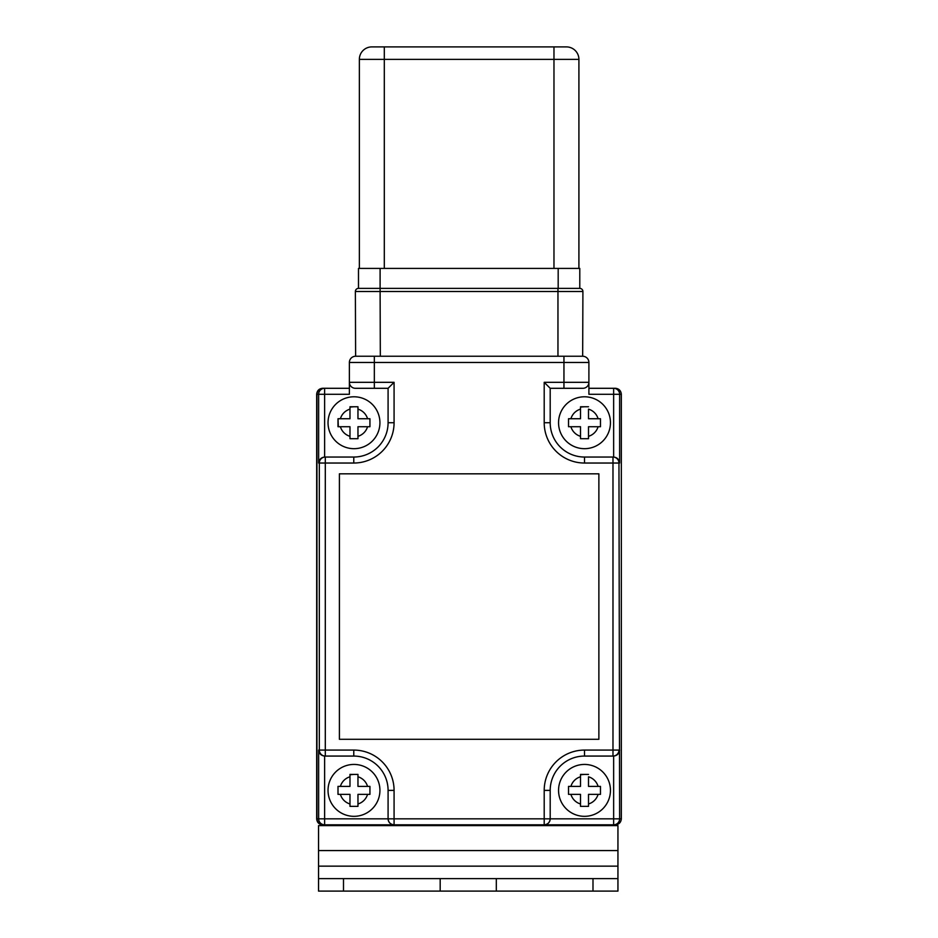 <?xml version="1.0" encoding="UTF-8"?>
<svg xmlns="http://www.w3.org/2000/svg" width="938" height="938" viewBox="0 0 938 938"><rect width="100%" height="100%" fill="white"/><g stroke="black" fill="none" stroke-linecap="round" stroke-linejoin="round"><path stroke-width="1.41" d="M584.503 764.435A25.947 25.947 0 0 1 610.45 790.382A25.947 25.947 0 0 1 584.503 816.33A25.947 25.947 0 0 1 558.556 790.382A25.947 25.947 0 0 1 584.503 764.435A25.947 25.947 0 0 0 558.556 790.382A25.947 25.947 0 0 0 584.503 816.33M588.501 774.413L580.516 774.413L580.516 786.396L568.534 786.396L568.534 794.369L580.516 794.369L580.516 806.352L588.501 806.352L588.501 794.369L600.472 794.369L600.472 786.396L588.501 786.396L588.501 776.793A14.164 14.164 0 0 1 598.092 786.396M353.978 764.435A25.947 25.947 0 0 1 379.925 790.382A25.947 25.947 0 0 1 353.978 816.33A25.947 25.947 0 0 1 328.03 790.382A25.947 25.947 0 0 1 353.978 764.435A25.947 25.947 0 0 0 328.03 790.382A25.947 25.947 0 0 0 353.978 816.33M357.964 774.413L349.98 774.413L349.98 786.396L338.008 786.396L338.008 794.369L349.98 794.369L349.98 806.352L357.964 806.352L357.964 794.369L369.935 794.369L369.935 786.396L357.964 786.396L357.964 775.058M353.978 396.786A25.947 25.947 0 0 1 379.925 422.733A25.947 25.947 0 0 1 353.978 448.681A25.947 25.947 0 0 1 328.03 422.733A25.947 25.947 0 0 1 353.978 396.786A25.947 25.947 0 0 0 328.03 422.733A25.947 25.947 0 0 0 353.978 448.681M357.964 406.764L349.98 406.764L349.98 418.735L338.008 418.735L338.008 426.72L349.98 426.72L349.98 438.703L357.964 438.703L357.964 426.72L369.935 426.72L369.935 418.735L357.964 418.735L357.964 407.409M584.503 396.786A25.947 25.947 0 0 1 610.45 422.733A25.947 25.947 0 0 1 584.503 448.681A25.947 25.947 0 0 1 558.556 422.733A25.947 25.947 0 0 1 584.503 396.786A25.947 25.947 0 0 0 558.556 422.733A25.947 25.947 0 0 0 584.503 448.681M588.501 406.764L580.516 406.764L580.516 418.735L568.534 418.735L568.534 426.72L580.516 426.72L580.516 438.703L588.501 438.703L588.501 426.72L600.472 426.72L600.472 418.735L588.501 418.735L588.501 409.144A14.164 14.164 0 0 1 598.092 418.735M597.811 824.807L613.393 824.807A5.991 5.991 -90 0 1 612.69 824.854L612.69 824.807M511.058 824.807L576.917 824.807M492.778 824.807L444.929 824.807M361.353 824.807L427.224 824.807M339.884 824.807L322.66 824.854C319.049 824.467 317.056 822.474 316.669 818.862L316.669 394.253C317.056 390.642 319.049 388.637 322.66 388.262L324.876 388.297M339.884 388.297L322.66 388.262M563.949 356.241L563.949 362.478L588.9 362.478A6.238 6.238 0 0 0 582.662 356.241L582.908 291.495L355.373 291.495A3.119 3.119 0 0 1 358.492 288.376L358.492 268.42L380.101 268.42L380.101 288.376L358.492 288.376A3.119 3.119 0 0 0 355.373 291.495L355.619 356.241A6.238 6.238 0 0 0 349.382 362.478A6.238 6.238 0 0 1 355.619 356.241A6.238 6.238 0 0 0 349.382 362.478L349.382 394.288L324.63 394.288L324.63 457.041L353.778 457.041A34.319 34.319 0 0 0 388.086 422.733L388.086 388.297L394.077 382.317L394.077 422.733A40.299 40.299 0 0 1 353.778 463.032L325.298 463.032L325.298 750.083L353.778 750.083A40.299 40.299 0 0 1 394.077 790.382L394.077 818.827L544.204 818.827L544.204 790.382A40.299 40.299 0 0 1 584.503 750.083L612.983 750.083L612.983 463.032L584.503 463.032A40.299 40.299 0 0 1 544.204 422.733L544.204 382.317L563.949 382.317L563.949 362.478L374.332 362.478L374.332 356.241L355.619 356.241L582.662 356.241A6.238 6.238 0 0 1 588.9 362.478L588.9 388.297L615.34 388.297L597.811 388.297M324.63 388.297A5.991 5.991 90 0 0 318.65 394.288L316.95 394.288C317.325 390.677 319.33 388.684 322.942 388.297C319.33 388.684 317.325 390.677 316.95 394.288L316.95 818.827C317.325 822.438 319.33 824.432 322.942 824.807L324.63 824.807L322.942 824.807C319.33 824.432 317.325 822.438 316.95 818.827L318.65 818.827L318.65 750.083L319.319 750.083L319.319 463.032L325.298 463.032L325.298 457.041L324.63 457.041C321.077 457.486 319.084 459.479 318.65 463.032L318.65 394.288L324.63 394.288L324.63 388.297L322.942 388.297L349.382 388.297L349.382 382.317A5.991 5.991 0 0 0 355.373 388.297L388.086 388.297M380.101 268.42L579.79 268.42L579.79 288.376L558.18 288.376L558.18 268.42M615.34 824.854C618.951 824.467 620.944 822.474 621.331 818.862L621.331 394.253C620.944 390.642 618.951 388.637 615.34 388.262L613.393 388.297A5.991 5.991 -90 0 0 612.69 388.262L612.69 388.262M598.878 473.831L339.404 473.831L339.404 739.285L598.878 739.285L598.878 473.831M324.876 824.807L322.66 824.854M615.34 388.297C618.951 388.684 620.944 390.677 621.331 394.288L619.631 394.288L619.631 463.032L618.963 463.032L619.631 818.827A5.991 5.991 -90 0 1 613.64 824.807L325.38 824.807M612.901 824.807L544.204 824.807C547.815 824.432 549.809 822.438 550.196 818.827L613.64 818.827L613.64 756.063L612.983 756.063L613.64 756.063C617.192 755.629 619.186 753.636 619.631 750.083M394.077 824.807L394.077 818.827L388.086 818.827A5.991 5.991 0 0 0 394.077 824.807A5.991 5.991 0 0 1 388.086 818.827C388.473 822.438 390.466 824.432 394.077 824.807L324.63 824.807L324.63 818.827L388.086 818.827L388.086 790.382A34.319 34.319 0 0 0 353.778 756.063L325.298 756.063A5.991 5.991 90 0 1 319.319 750.083L325.298 750.083L325.298 756.063M544.204 422.733L550.196 422.733A34.319 34.319 0 0 0 584.503 457.041L613.64 457.041L613.64 394.288L588.9 394.288L588.9 382.317A5.991 5.991 0 0 1 582.908 388.297L550.196 388.297L550.196 422.733A34.319 34.319 0 0 0 584.503 457.041L584.503 463.032M612.983 457.041L612.983 463.032L618.963 463.032A5.991 5.991 -90 0 0 612.983 457.041L613.64 457.041C617.192 457.486 619.186 459.479 619.631 463.032M612.983 756.063L612.983 750.083L618.963 750.083A5.991 5.991 -90 0 1 612.983 756.063L584.503 756.063A34.319 34.319 0 0 0 550.196 790.382L550.196 818.827L544.204 818.827L544.204 824.807A5.991 5.991 0 0 0 550.196 818.827A5.991 5.991 0 0 1 544.204 824.807M318.65 750.083C319.084 753.636 321.077 755.629 324.63 756.063L324.63 818.827L318.65 818.827A5.991 5.991 90 0 0 324.63 824.807M584.503 774.413L580.516 774.741M588.501 806.352L588.501 803.972A14.164 14.164 0 0 0 598.092 794.369M580.516 805.707L580.516 806.352M569.178 786.396L568.534 786.396M353.978 774.413L349.98 774.741M369.935 787.674L369.935 786.396M338.653 786.396L338.008 786.396L338.008 794.369M353.978 406.764L349.98 407.08M369.935 420.025L369.935 418.735M357.964 436.311A14.164 14.164 0 0 0 367.555 426.72L369.935 426.72M338.008 418.735L338.325 426.72M580.516 409.144A14.164 14.164 0 0 0 570.914 418.735L568.534 418.735M584.503 406.764L580.516 407.08M588.501 438.703L588.501 436.311A14.164 14.164 0 0 0 598.092 426.72L600.472 426.72M580.516 438.058L580.516 438.703M582.908 291.495A3.119 3.119 0 0 0 579.79 288.376A3.119 3.119 0 0 1 582.908 291.495A3.119 3.119 0 0 0 579.79 288.376M557.958 356.241L557.958 288.376L380.101 288.376L380.324 356.241M553.971 268.42L553.971 59.375L384.31 59.375L384.31 46.9L371.835 46.9L566.446 46.9A12.475 12.475 0 0 1 578.91 59.375L578.91 268.42M359.36 268.42L359.36 59.375A12.475 12.475 0 0 1 371.835 46.9A12.475 12.475 0 0 0 359.36 59.375L384.31 59.375L384.31 268.42M566.446 46.9L553.971 46.9L553.971 59.375L578.91 59.375A12.475 12.475 0 0 0 566.446 46.9A12.475 12.475 0 0 1 578.91 59.375M544.204 382.317L550.196 388.297M615.34 824.807C618.951 824.432 620.944 822.438 621.331 818.827L613.64 818.827L613.64 824.807M592.992 891.1L592.992 878.625L617.943 878.625L617.943 891.1L496.308 891.1L496.308 878.625L343.496 878.625L343.496 891.1L318.545 891.1L318.545 878.625L343.496 878.625M592.992 878.625L496.308 878.625M343.496 891.1L440.18 891.1L440.18 878.625M440.18 891.1L496.308 891.1M318.545 891.1L318.545 866.149L617.943 866.149L617.943 850.567L318.545 850.567L318.545 825.616L617.943 825.616L617.943 850.567M617.943 866.149L617.943 878.625M318.545 866.149L318.545 850.567M367.555 786.396A14.164 14.164 0 0 0 357.964 776.793M357.964 803.972A14.164 14.164 0 0 0 367.555 794.369M367.555 418.735A14.164 14.164 0 0 0 357.964 409.144M340.388 794.369A14.164 14.164 0 0 0 349.98 803.972M340.388 426.72A14.164 14.164 0 0 0 349.98 436.311M570.914 794.369A14.164 14.164 0 0 0 580.516 803.972M355.619 356.241A6.238 6.238 0 0 0 349.382 362.478L374.332 362.478L374.332 382.317L394.077 382.317M325.298 457.041A5.991 5.991 90 0 0 319.319 463.032L318.65 463.032M580.516 776.793A14.164 14.164 0 0 0 570.914 786.396M349.98 776.793A14.164 14.164 0 0 0 340.388 786.396M570.914 426.72A14.164 14.164 0 0 0 580.516 436.311M349.98 409.144A14.164 14.164 0 0 0 340.388 418.735M584.503 750.083L584.503 756.063A34.319 34.319 0 0 0 550.196 790.382L544.204 790.382M394.077 790.382L388.086 790.382A34.319 34.319 0 0 0 353.778 756.063L353.778 750.083M353.778 463.032L353.778 457.041A34.319 34.319 0 0 0 388.086 422.733L394.077 422.733M355.373 388.297A5.991 5.991 0 0 1 349.382 382.317L374.332 382.317L374.332 388.297M563.949 388.297L563.949 382.317L588.9 382.317M613.64 388.297L613.64 394.288L619.631 394.288A5.991 5.991 -90 0 0 613.64 388.297"/></g></svg>
